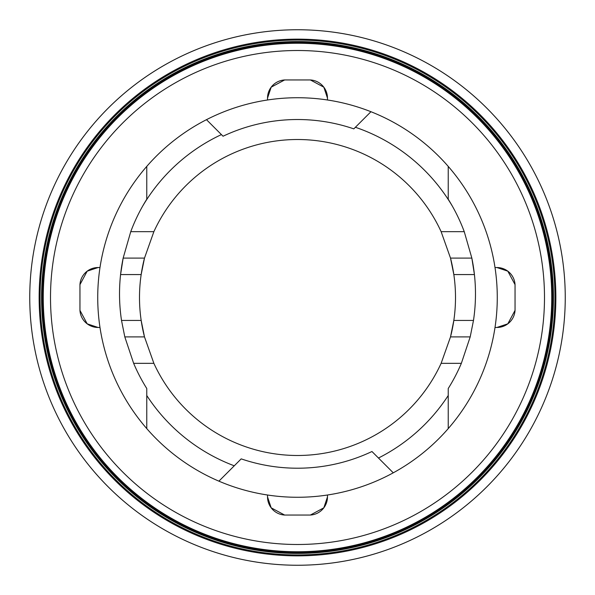 <?xml version="1.0" encoding="UTF-8"?>
<svg xmlns="http://www.w3.org/2000/svg" width="595" height="595" viewBox="0 0 595 595"><rect width="100%" height="100%" fill="white"/><g stroke="black" fill="none" stroke-linecap="round" stroke-linejoin="round"><path stroke-width="0.89" d="M297.5 555.856A258.356 258.356 0 0 0 555.856 297.5A258.356 258.356 0 0 0 297.5 39.144A258.356 258.356 0 0 0 39.144 297.5A258.356 258.356 0 0 0 297.5 555.856M297.5 554.934A257.434 257.434 0 0 0 554.934 297.5A257.434 257.434 0 0 0 297.5 40.066A257.434 257.434 0 0 0 40.066 297.5A257.434 257.434 0 0 0 297.5 554.934M297.5 565.25A267.75 267.75 0 0 0 565.25 297.5A267.75 267.75 0 0 0 297.5 29.75A267.75 267.75 0 0 0 29.75 297.5A267.75 267.75 0 0 0 297.5 565.25M297.5 544.492A246.992 246.992 0 0 0 544.492 297.5A246.992 246.992 0 0 0 297.5 50.508A246.992 246.992 0 0 0 50.508 297.5A246.992 246.992 0 0 0 297.5 544.492M284.626 79.953L271.171 87.182L267.534 98.078A18.162 18.162 0 0 1 284.626 79.953L310.374 79.953A18.162 18.162 0 0 1 327.466 98.078L327.466 99.99M267.534 99.99L267.534 98.078M98.078 267.534L87.182 271.171L79.953 284.626A18.162 18.162 0 0 1 98.078 267.534L99.99 267.534M79.953 310.374L87.182 323.829L98.078 327.466A18.162 18.162 0 0 1 79.953 310.374L79.953 284.626M99.99 327.466L98.078 327.466M267.534 496.922L271.171 507.818L284.626 515.047A18.162 18.162 0 0 1 267.534 496.922L267.534 495.01M310.374 515.047L323.829 507.818L327.466 496.922A18.162 18.162 0 0 1 310.374 515.047L284.626 515.047M297.5 553.432A255.932 255.932 0 0 0 553.432 297.5A255.932 255.932 0 0 0 297.5 41.568A255.932 255.932 0 0 0 41.568 297.5A255.932 255.932 0 0 0 297.5 553.432M297.5 552.577A255.076 255.076 0 0 0 552.577 297.5A255.076 255.076 0 0 0 297.5 42.423A255.076 255.076 0 0 0 42.423 297.5A255.076 255.076 0 0 0 297.5 552.577M297.5 43.249A254.251 254.251 0 0 0 43.249 297.5A254.251 254.251 0 0 0 297.5 551.751A254.251 254.251 0 0 0 551.751 297.5A254.251 254.251 0 0 0 297.5 43.249M221.422 134.604L206.487 119.669A199.771 199.771 0 0 1 370.945 111.719L355.379 127.285M448.236 199.496L448.236 166.399A199.771 199.771 0 0 0 370.945 111.719M448.236 166.399A199.771 199.771 0 0 1 448.236 428.601L448.236 388.498A177.979 177.979 0 0 0 461.356 363.337L441.126 363.337A158.002 158.002 0 0 1 153.874 363.337L144.488 336.896L141.171 320.437A158.002 158.002 0 0 1 141.171 274.563L144.488 258.104A158.002 158.002 0 0 0 141.171 274.563L120.577 274.563A177.979 177.979 0 0 0 121.514 320.437L124.801 336.896L133.644 363.337A177.979 177.979 0 0 0 146.764 388.498L146.764 395.504A179.794 179.794 0 0 0 234.266 465.803L241.198 458.871A174.342 174.342 0 0 0 371.957 451.516L378.472 458.024A179.794 179.794 0 0 0 448.236 395.504M378.472 458.024L393.265 472.817A199.771 199.771 0 0 0 448.236 428.601M393.265 472.817A199.771 199.771 0 0 1 218.908 481.162L234.266 465.803M461.356 363.337L470.199 336.896L473.486 320.437A177.979 177.979 0 0 0 474.423 274.563L453.829 274.563A158.002 158.002 0 0 0 450.512 258.104L453.829 274.563A158.002 158.002 0 0 1 453.829 320.437L450.512 336.896L441.126 363.337M130.751 231.663L123.15 258.104L144.488 258.104L153.874 231.663A158.002 158.002 0 0 1 441.126 231.663L450.512 258.104L471.85 258.104A177.979 177.979 0 0 1 474.423 274.563L471.85 258.104L464.249 231.663A177.979 177.979 0 0 0 452.408 206.242A179.794 179.794 0 0 0 355.386 127.278L353.802 128.862A174.342 174.342 0 0 0 223.043 136.225L221.414 134.596A179.794 179.794 0 0 0 142.592 206.242A177.979 177.979 0 0 0 130.751 231.663L153.874 231.663M121.514 320.437L141.171 320.437A158.002 158.002 0 0 0 144.488 336.896L124.801 336.896M470.199 336.896L450.512 336.896A158.002 158.002 0 0 0 453.829 320.437L473.486 320.437M153.874 363.337L133.644 363.337M123.15 258.104L120.577 274.563A177.979 177.979 0 0 1 123.15 258.104M441.126 231.663L464.249 231.663M206.487 119.669A199.771 199.771 0 0 0 146.764 166.399L146.764 199.504M146.764 199.236L142.592 206.242A177.979 177.979 0 0 1 146.764 199.236M452.408 206.242L448.236 199.236A177.979 177.979 0 0 1 452.408 206.242M146.764 395.504L146.764 428.601A199.771 199.771 0 0 1 146.764 166.399M146.764 428.601A199.771 199.771 0 0 0 218.908 481.162M327.466 495.01L327.466 496.922M496.922 327.466L507.818 323.829L515.047 310.374A18.162 18.162 0 0 1 496.922 327.466L495.01 327.466M515.047 284.626L507.818 271.171L496.922 267.534A18.162 18.162 0 0 1 515.047 284.626L515.047 310.374M495.01 267.534L496.922 267.534M327.466 98.078L323.829 87.182L310.374 79.953"/></g></svg>
